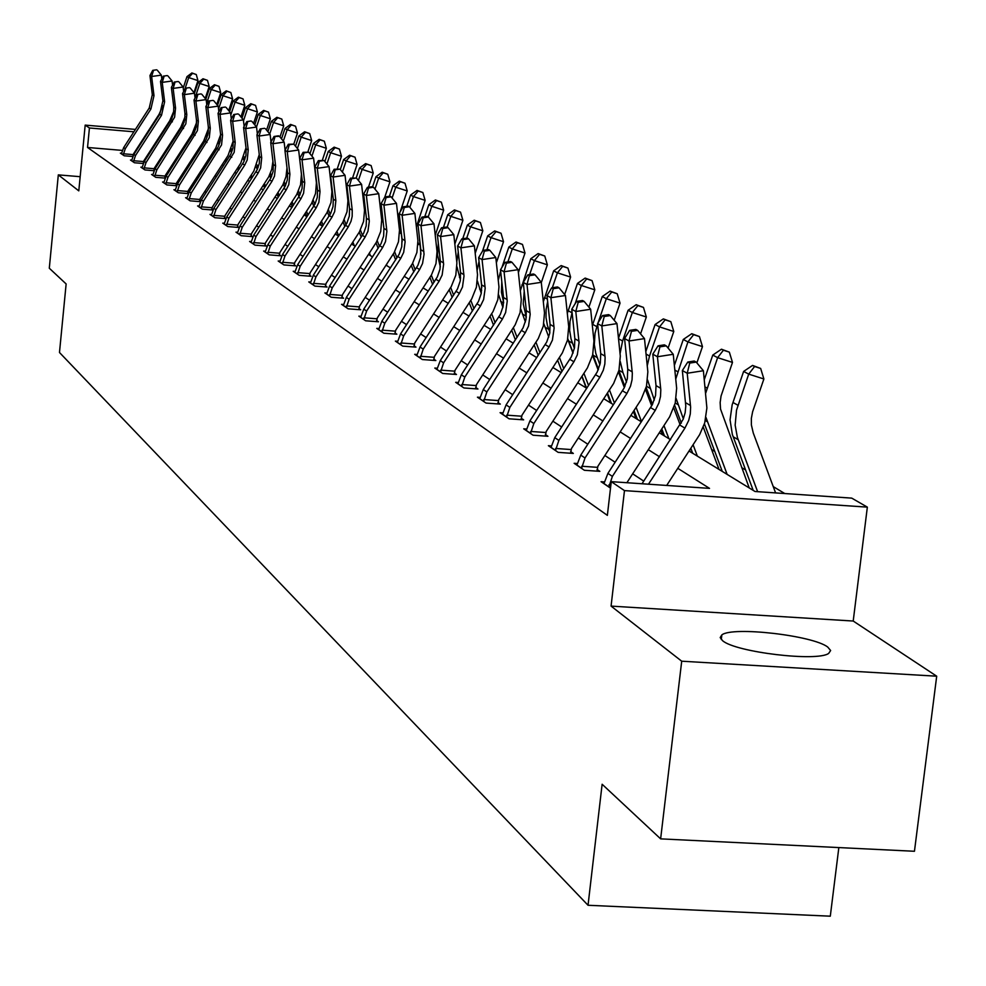 <?xml version="1.0" encoding="UTF-8"?>
<svg xmlns="http://www.w3.org/2000/svg" width="986" height="986" viewBox="0 0 986 986"><rect width="100%" height="100%" fill="white"/><g stroke="black" fill="none" stroke-linecap="round" stroke-linejoin="round"><path stroke-width="1.48" d="M827.735 647.062C812.957 635.44 732.438 626.209 721.838 634.91L720.187 637.585L722.664 640.752C735.704 652.214 817.234 661.963 828.671 653.41L830.631 650.513L827.735 647.062M689.054 451.033L755.017 491.496L851.731 498.127L867.347 507.137L624.471 490.609L611.258 481.649L709.526 488.378L677.813 468.338M853.21 621.032L611.073 606.107L681.708 661.199L660.632 838.864L914.453 851.275L936.7 676.199L853.21 621.032L867.347 507.137M838.839 847.578L830.298 916.191L588.038 905.271L59.48 352.495L66.136 283.943L49.3 268.229L58.31 174.879L78.794 190.865L85.19 125.111L135.415 129.412M784.757 493.53L773.258 486.616M745.564 469.952L741.768 467.672M714.776 451.428L711.695 449.579M681.708 661.199L936.7 676.199M80.174 176.691L58.31 174.879M122.264 150.402L87.532 147.469L607.364 515.358L611.258 481.649M643.747 481.131L632.667 473.822M615.141 462.261L604.874 455.495M587.816 444.23L578.314 437.957M561.687 427L552.875 421.182M536.667 410.496L528.521 405.11M512.708 394.683L505.165 389.704M489.734 379.536L482.746 374.926M467.684 364.98L461.226 360.716M446.498 351.016L440.532 347.072M426.137 337.582L420.628 333.934M406.552 324.653L401.462 321.3M387.695 312.217L382.999 309.123M369.528 300.225L365.202 297.378M352.014 288.676L348.046 286.051M335.117 277.522L331.469 275.119M318.798 266.762L315.471 264.568M303.047 256.372L300.003 254.363M287.813 246.327L285.053 244.503M273.097 236.615L270.583 234.951M258.85 227.211L256.57 225.708M245.058 218.116L243.012 216.76M231.698 209.303L229.861 208.095M218.744 200.762L217.117 199.69M206.197 192.48L204.755 191.53M194.02 184.444L192.763 183.618M182.2 176.654L181.116 175.939M170.726 169.087L169.802 168.47M159.584 161.729L158.82 161.223M148.763 154.592L148.134 154.173M135.711 151.536L135.057 151.487M121.512 153.237L120.366 153.138L124.224 155.776L132.74 156.491M131.668 160.151L130.472 160.04L134.441 162.752L143.216 163.491L143.783 160.903L169.765 120.711L173.881 111.024M142.095 167.25L140.875 167.152L144.954 169.937L154.001 170.701M152.83 174.571L151.561 174.46L155.763 177.332L165.093 178.109M163.873 182.09L162.567 181.991L166.893 184.937L176.506 185.738M176.654 185.43L176.001 184.986M175.249 189.842L173.906 189.731L178.355 192.775L188.277 193.589M188.388 193.355L187.562 192.8M186.958 197.816L185.578 197.705L190.15 200.836L200.404 201.674M200.478 201.526L199.48 200.861M199.024 206.037L197.594 205.926L202.315 209.155L212.902 210.018M212.939 209.944L211.768 209.155M211.472 214.517L209.993 214.393L214.862 217.721L225.769 218.609L224.426 217.709M224.303 223.255L222.774 223.132L227.803 226.57L238.871 227.47L237.49 226.534M237.54 232.277L235.974 232.154L241.151 235.703L252.391 236.603L250.974 235.642M251.22 241.595L249.594 241.459L254.943 245.12L266.356 246.032L264.889 245.046M265.345 251.208L263.656 251.073L269.19 254.856L280.788 255.781L279.26 254.758M279.938 261.154L278.188 261.019L283.919 264.926L295.689 265.85L294.124 264.79M295.036 271.433L293.224 271.286L299.14 275.328L311.108 276.277L309.481 275.168M310.652 282.058L308.778 281.922L314.904 286.1L327.069 287.049L325.38 285.915M326.822 293.076L324.875 292.916L331.222 297.254L343.596 298.216L341.846 297.032M343.572 304.477L341.55 304.317L348.132 308.815L360.716 309.777L358.904 308.556M360.938 316.296L358.842 316.136L365.658 320.795L378.464 321.769L376.578 320.499M378.944 328.548L376.763 328.387L383.837 333.219L396.865 334.205L394.918 332.898M397.641 341.279L395.374 341.107L402.719 346.123L415.981 347.121L413.96 345.753M417.053 354.492L414.699 354.319L422.328 359.533L435.837 360.543L433.741 359.114M437.242 368.222L434.789 368.049L442.726 373.472L456.481 374.483L454.3 373.004M458.243 382.506L455.68 382.321L463.938 387.966L477.964 389.002L475.683 387.461M480.108 397.383L477.434 397.185L486.036 403.077L500.321 404.1L497.955 402.51M502.885 412.875L500.087 412.678L509.059 418.803L523.64 419.851L521.163 418.187M526.635 429.033L523.714 428.824L533.081 435.22L547.945 436.28L545.369 434.53M551.433 445.894L548.376 445.684L558.15 452.364L573.322 453.424L570.635 451.6M577.34 463.519L574.135 463.297L584.353 470.273L599.845 471.345L597.035 469.447M604.443 481.932L601.078 481.698L610.507 488.156M611.073 606.107L624.471 490.609M87.532 147.469L89.43 127.983L85.19 125.111M660.632 838.864L602.126 784.252L588.038 905.271M175.212 135.858L176.001 136.351M186.44 142.748L187.377 143.327M197.989 149.835L199.098 150.513M209.882 157.131L211.177 157.92M222.146 164.65L223.612 165.549M234.767 172.39L236.43 173.413M247.794 180.376L249.655 181.523M261.216 188.622L263.311 189.904M275.082 197.114L277.399 198.543M289.391 205.901L291.955 207.467M304.169 214.96L307.003 216.698M319.452 224.34L322.558 226.238M335.252 234.027L338.654 236.11M351.595 244.047L355.317 246.34M368.517 254.437L372.572 256.927M386.056 265.197L390.468 267.896M404.235 276.339L409.03 279.284M423.093 287.912L428.306 291.104M442.677 299.917L448.31 303.38M463.013 312.389L469.114 316.136M484.151 325.355L490.757 329.41M506.151 338.851L513.287 343.227M529.051 352.902L536.754 357.622M552.912 367.531L561.244 372.646M577.796 382.802L586.793 388.311M603.777 398.738L613.489 404.691M630.929 415.389L641.405 421.811M659.326 432.805L670.64 439.744M176.58 135.439L175.533 135.353M148.59 130.546L149.243 130.608M162.628 131.754L163.479 131.816M177.073 132.987L178.109 133.073M133.874 131.791L89.43 127.983M659.56 456.789L648.344 449.702M630.584 438.474L620.194 431.905M602.914 420.985L593.289 414.896M576.453 404.248L567.529 398.615M551.125 388.237L542.867 383.012M526.857 372.893L519.203 368.061M503.587 358.189L496.513 353.715M481.254 344.065L474.71 339.923M459.796 330.507L453.745 326.674M439.177 317.467L433.594 313.93M419.346 304.921L414.182 301.667M400.242 292.854L395.485 289.847M381.841 281.22L377.465 278.446M364.105 270.004L360.087 267.465M346.998 259.182L343.301 256.853M330.47 248.743L327.093 246.611M314.522 238.649L311.44 236.702M299.103 228.9L296.293 227.125M284.19 219.471L281.639 217.869M269.757 210.351L267.452 208.896M255.793 201.526L253.722 200.207M242.26 192.973L240.399 191.802M229.146 184.678L227.495 183.642M216.439 176.642L214.985 175.718M204.102 168.852L202.833 168.039M192.134 161.285L191.037 160.582M180.524 153.939L179.588 153.348M169.235 146.803L168.458 146.31M158.265 139.876L157.637 139.47M147.222 133.726L147.308 132.937M123.176 155.048L125.284 148.676L150.92 109.002L153.989 95.654L151.634 76.489L149.958 75.565L152.312 94.681L153.989 95.654M152.312 94.681L149.243 108.004L123.669 147.592L121.401 153.841M162.9 105.675L159.079 114.314L133.455 153.952L132.9 156.145M156.614 69.809L152.744 70.351L156.614 69.809M153.409 70.709L151.634 76.489L161.334 75.146L161.815 78.991M123.262 153.767L133.122 154.605M161.334 75.146L157.292 70.179M152.744 70.351L149.958 75.565M193.971 92.598L197.952 80.606L188.72 77.574L184.789 89.443M192.59 73.321L196.276 74.529L191.888 72.952L192.59 73.321L188.72 77.574L186.97 76.649L183.223 87.951M183.79 121.241L184.185 122.239M190.101 137.079L190.606 138.336M184.394 119.429L184.702 120.206M190.927 135.797L191.432 137.066M186.97 76.649L191.888 72.952M196.276 74.529L197.952 80.606M133.356 162.024L135.501 155.541L161.494 115.325L164.625 101.792L162.234 82.368L160.508 81.419L162.9 100.794L164.625 101.792M162.9 100.794L159.781 114.302L133.849 154.432L131.545 160.78M167.275 75.577L163.343 76.132L167.275 75.577M164.033 76.501L162.234 82.368L172.069 81L172.587 85.166M133.455 160.718L143.438 161.556M172.069 81L167.965 75.959M163.343 76.132L160.508 81.419M143.845 169.185L146.014 162.616L174.608 117.211L175.545 108.103L173.142 88.407L171.367 87.434L173.782 107.08L175.545 108.103M173.782 107.08L173.61 113.193L171.638 118.998L144.313 161.47L141.972 167.903M185.121 116.607L180.758 127.28L154.408 168.039L153.816 170.677M178.232 81.518L174.251 82.072L178.232 81.518M174.953 82.454L173.142 88.407L183.113 87.014L183.667 91.525M143.931 167.854L154.05 168.705M183.113 87.014L178.947 81.9M174.251 82.072L171.367 87.434M205.224 98.44L209.18 86.522L199.825 83.453L195.031 97.873M203.732 79.126L207.479 80.359L203.005 78.757L203.732 79.126L199.825 83.453L198.026 82.504L194.464 93.214L195.055 98.082M195.006 128.279L195.511 129.548M201.464 144.474L202.056 145.953M195.647 126.442L196.091 127.551M202.303 143.155L202.894 144.646M198.026 82.504L203.005 78.757M207.479 80.359L209.18 86.522M216.784 104.43L220.716 92.598L211.238 89.504L206.616 103.407M215.194 85.116L218.991 86.349L214.455 84.722L215.194 85.116L211.238 89.504L209.389 88.518L205.84 99.204M206.542 135.513L207.171 137.079M213.149 152.103L213.826 153.816M207.22 133.665L207.787 135.107M214.011 150.747L214.701 152.46M209.389 88.518L214.455 84.722M218.991 86.349L220.716 92.598M154.617 176.556L156.823 169.888L185.836 123.829L186.798 114.598L184.357 94.631L182.533 93.621L184.974 113.538L186.798 114.598M184.974 113.538L184.789 119.737L182.804 125.629L155.073 168.717L152.694 175.237M196.645 122.424L192.06 134.047L165.328 175.397L164.736 178.072M189.509 87.631L185.467 88.185L189.509 87.631M154.716 175.212L164.982 176.063M190.236 88.025L194.464 93.214L184.357 94.631L186.194 88.592M185.467 88.185L182.533 93.621M165.722 184.136L167.953 177.381L197.397 130.657L198.371 121.278L195.906 101.028L194.032 99.98L196.485 120.193L198.371 121.278M196.485 120.193L196.313 126.479L194.279 132.457L166.153 176.161L163.738 182.78M208.477 128.463L203.695 141.01L176.58 182.952L175.976 185.688M201.107 93.904L197.003 94.483L201.107 93.904M197.755 94.89L195.906 101.028L206.16 99.586L206.789 104.836M165.808 182.767L176.223 183.642M206.16 99.586L201.859 94.323M197.003 94.483L194.032 99.98M177.147 191.95L179.415 185.085L209.291 137.67L210.277 128.155L207.787 107.61L205.864 106.537L208.342 127.046L210.277 128.155M208.342 127.046L208.157 133.418L206.099 139.494L177.554 183.84L175.101 190.544M220.63 134.725L215.675 148.171L188.153 190.742L187.55 193.527M213.05 100.375L208.896 100.966L213.05 100.375M209.673 101.385L207.787 107.61L218.189 106.143L218.88 111.788M177.233 190.557L187.784 191.432M218.189 106.143L213.826 100.806M208.896 100.966L205.864 106.537M228.69 110.58L232.597 98.859L222.984 95.716L218.547 109.064M226.99 91.267L230.835 92.524L226.225 90.86L226.99 91.267L222.984 95.716L221.074 94.705L217.536 105.354M218.411 142.97L219.151 144.819M225.165 159.966L225.954 161.926M219.126 141.109L219.829 142.871M226.065 158.586L226.854 160.545M221.074 94.705L226.225 90.86M230.835 92.524L232.597 98.859M240.941 116.915L244.811 105.305L235.075 102.125L230.823 114.869M239.13 97.589L243.024 98.871L238.341 97.183L239.13 97.589L235.075 102.125L233.115 101.077L229.59 111.677M230.638 150.661L231.488 152.805M237.552 168.088L238.439 170.319M231.377 148.775L232.215 150.87M238.476 166.659L239.364 168.889M233.115 101.077L238.341 97.183M243.024 98.871L244.811 105.305M253.562 123.423L257.395 111.936L247.511 108.706L243.48 120.822M251.615 104.109L255.571 105.403L250.801 103.69L251.615 104.109L247.511 108.706L245.502 107.634L241.989 118.184M243.222 158.598L244.183 161.026M250.308 176.482L251.307 178.984M243.998 156.688L244.959 159.116M251.27 175.003L252.256 177.517M245.502 107.634L250.801 103.69M255.571 105.403L257.395 111.936M266.565 130.115L270.349 118.776L260.329 115.498L256.496 127.009M264.482 110.826L268.488 112.133L263.656 110.395L264.482 110.826L260.329 115.498L258.258 114.401L254.758 124.877M256.187 166.77L257.272 169.493M263.459 185.146L264.568 187.944M257.013 164.835L258.098 167.608M264.445 183.63L265.554 186.428M258.258 114.401L263.656 110.395M268.488 112.133L270.349 118.776M279.975 137.005L283.709 125.814L273.541 122.498L269.72 133.96M277.756 117.741L281.811 119.072L276.893 117.297L277.756 117.741L273.541 122.498L271.396 121.352L267.921 131.779M269.548 175.212L270.743 178.244M277.029 194.106L278.249 197.225M270.411 173.265L271.643 176.358M278.04 192.541L279.272 195.659M271.396 121.352L276.893 117.297M281.811 119.072L283.709 125.814M293.779 144.116L297.476 133.073L287.16 129.708L283.339 141.134M291.425 124.877L295.541 126.22L290.537 124.409L291.425 124.877L287.16 129.708L284.954 128.537L281.503 138.878M283.339 183.938L284.646 187.266M291.018 203.387L292.374 206.826M284.239 181.954L285.595 185.393M292.066 201.76L293.421 205.211M284.954 128.537L290.537 124.409M295.541 126.22L297.476 133.073M307.928 151.77L311.675 140.554L301.211 137.14L297.402 148.516M305.524 132.235L309.715 133.603L304.612 131.754L305.524 132.235L301.211 137.14L298.931 135.932L295.504 146.187M297.562 192.936L298.992 196.584M305.45 212.976L306.892 216.637M298.511 190.939L300.003 194.723M306.535 211.312L308.026 215.108M298.931 135.932L304.612 131.754M309.715 133.603L311.675 140.554M322.385 160.065L326.329 148.282L315.705 144.819L311.921 156.133M320.08 139.827L324.32 141.208L319.131 139.334L320.08 139.827L315.705 144.819L313.351 143.574L309.949 153.73M312.229 202.253L313.794 206.21M320.364 222.91L321.399 225.523M313.24 200.22L314.867 204.361M321.485 221.184L323.125 225.363M313.351 143.574L319.131 139.334M324.32 141.208L326.329 148.282M337.249 168.803L341.464 156.256L330.667 152.744L326.908 163.984M335.104 147.666L339.418 149.071L334.131 147.148L335.104 147.666L330.667 152.744L328.239 151.462L324.875 161.507M327.389 211.879L329.077 216.168M335.77 233.214L336.362 234.705M328.449 209.821L330.211 214.319M336.929 231.427L338.728 235.999M328.239 151.462L334.131 147.148M339.418 149.071L341.464 156.256M352.606 177.85L357.092 164.502L346.135 160.94L342.389 172.094M350.622 155.763L355.009 157.193L349.611 155.233L350.622 155.763L346.135 160.94L343.621 159.609L340.293 169.53M343.054 221.85L344.878 226.497M344.163 219.767L346.074 224.635M352.902 242.051L354.344 245.736M343.621 159.609L349.611 155.233M355.009 157.193L357.092 164.502M365.51 210.252L364.5 201.526M368.468 187.229L373.238 173.018L362.121 169.395L358.399 180.463M366.669 164.132L371.118 165.574L365.621 163.59L366.669 164.132L362.121 169.395L359.52 168.027L356.192 177.924M359.249 232.166L361.221 237.207M360.408 230.058L362.466 235.297M369.417 253.057L370.403 255.584M359.52 168.027L365.621 163.59M371.118 165.574L373.238 173.018M383.258 222.922L381.36 216.784M381.027 213.814L381.508 207.454M384.75 197.262L389.951 181.818L378.649 178.146L374.963 189.102M383.258 172.784L387.769 174.251L382.174 172.217L383.258 172.784L378.649 178.146L375.962 176.728L372.572 186.785M376.011 242.864L378.143 248.336M377.219 240.72L379.425 246.352M386.512 264.494L387.005 265.776M375.962 176.728L382.174 172.217M387.769 174.251L389.951 181.818M400.71 233.534L399.478 230.33M398.282 219.237L399.268 214.603M400.168 211.904L407.23 190.939L395.743 187.204L392.095 198.038M400.427 181.732L405.012 183.236L399.305 181.153L400.427 181.732L395.743 187.204L392.97 185.738L389.408 196.276M383.246 222.589L383.837 227.766M393.34 253.944L395.657 259.885M394.622 251.775L396.988 257.839M392.97 185.738L399.305 181.153M405.012 183.236L407.23 190.939M416.4 226.805L425.126 200.368L413.454 196.584L409.843 207.282M418.2 191.013L422.858 192.529L417.041 190.409L418.2 191.013L413.454 196.584L410.57 195.055L406.787 206.296M400.76 227.754L402.189 241.681M411.298 265.444L413.812 271.902M412.653 263.237L415.192 269.782M418.816 244.602L417.978 242.445M410.57 195.055L417.041 190.409M422.858 192.529L425.126 200.368M435.245 235.149L443.663 210.154L431.794 206.296L428.207 216.92M436.601 200.614L441.346 202.155L435.405 199.985L436.601 200.614L431.794 206.296L428.811 204.718L424.769 216.698M419.161 235.087L420.936 254.24M429.908 277.399L432.632 284.412M431.326 275.143L434.062 282.206M437.599 256.138L437.106 254.869M428.811 204.718L435.405 199.985M441.346 202.155L443.663 210.154M454.842 244.035L462.89 220.285L450.812 216.365L447.151 227.187M455.692 210.573L460.524 212.138L454.447 209.919L455.692 210.573L450.812 216.365L447.718 214.726L443.404 227.507M438.326 243.271L437.476 254.819L440.335 266.886M449.222 289.822L452.167 297.427M450.701 287.518L453.646 295.147M447.718 214.726L454.447 209.919M460.524 212.138L462.89 220.285M475.215 253.254L482.82 230.786L470.532 226.817L466.698 238.144M475.486 220.901L480.404 222.491L474.204 220.223L475.486 220.901L470.532 226.817L467.327 225.116L462.717 238.735M458.268 252.071L456.801 261.66M456.949 266.762L460.425 279.913M469.262 302.764L472.442 310.997M470.803 300.373L473.983 308.63M467.327 225.116L474.204 220.223M480.404 222.491L482.82 230.786M496.377 262.744L503.513 241.706L491.016 237.651L486.899 249.791M496.044 231.611L501.036 233.238L494.701 230.921L496.044 231.611L491.016 237.651L487.676 235.888L482.499 251.159M479.036 261.401L477.113 270.484M477.421 281.01L481.267 293.421M480.33 273.196L481.784 287.69M490.067 316.235L493.518 325.158M491.669 313.758L495.12 322.681M487.676 235.888L494.701 230.921M501.036 233.238L503.513 241.706M518.389 272.53L525.008 253.032L512.289 248.916L507.864 261.919M517.391 242.753L522.469 244.405L515.998 242.026L517.391 242.753L512.289 248.916L508.825 247.092L501.923 267.416M500.641 271.175L498.287 280.258M498.682 294.95L502.909 307.422M501.788 281.688L501.418 292.213L503.636 302.369M511.709 330.285L515.419 339.936M513.373 327.709L517.083 337.36M508.825 247.092L515.998 242.026M522.469 244.405L525.008 253.032M188.905 199.985L191.21 193.034L221.542 144.905L222.553 135.255L220.038 114.401L218.054 113.291L220.568 134.096L222.553 135.255M220.568 134.096L220.371 140.567L218.276 146.729L189.3 191.74L186.81 198.556M233.127 141.22L228.025 155.554L200.084 198.765L199.468 201.6M225.35 107.043L221.135 107.634L225.35 107.043M221.936 108.078L220.038 114.401L230.588 112.909L231.316 118.961M189.004 198.58L199.714 199.468M230.588 112.909L226.151 107.474M221.135 107.634L218.054 113.291M201.033 208.28L203.375 201.206L234.175 152.349L235.198 142.551L232.659 121.389L230.613 120.255L233.152 141.368L235.198 142.551M233.152 141.368L232.955 147.937L230.835 154.186L201.403 199.887L198.876 206.801M246.007 147.851L240.744 163.171L212.372 207.023L211.744 209.919M238.033 113.908L233.756 114.512L238.033 113.908M234.582 114.968L232.659 121.389L243.369 119.873L244.146 126.368M201.132 206.85L211.99 207.738M243.369 119.873L238.858 114.364M233.756 114.512L230.613 120.255M213.543 216.821L215.922 209.648L244.75 165.081L247.19 160.028L248.238 150.082L245.674 128.599L243.567 127.428L246.13 148.861L248.238 150.082M246.13 148.861L245.921 155.529L243.764 161.877L213.876 208.28L211.312 215.293M259.269 154.58L253.858 171.009L225.042 215.552L224.414 218.498M251.11 120.995L246.771 121.611L251.11 120.995M247.609 122.067L245.674 128.599L256.545 127.058L257.371 134.01M213.629 215.379L224.66 216.267M256.545 127.058L251.96 121.451M246.771 121.611L243.567 127.428M226.435 225.634L228.851 218.35L258.135 173.08L260.624 167.953L261.697 157.859L259.096 136.043L256.915 134.835L259.515 156.589L261.697 157.859M259.515 156.589L259.306 163.368L257.112 169.814L226.755 216.932L224.13 224.056M272.937 161.31L271.754 169.284L268.759 176.777L238.107 224.34L237.466 227.347M264.593 128.303L260.181 128.919L264.593 128.303M261.056 129.4L259.096 136.043L270.127 134.466L271.014 141.91M226.534 224.167L237.725 225.067M270.127 134.466L265.468 128.772M260.181 128.919L256.915 134.835M239.746 234.73L242.199 227.335L271.963 181.338L274.49 176.137L275.575 165.87L272.949 143.709L270.706 142.465L273.319 164.576L275.575 165.87M273.319 164.576L273.11 171.453L270.879 177.998L240.029 225.868L237.367 233.103M287 167.879L286.002 176.642L282.834 184.9L251.59 233.411L250.949 236.492M278.508 135.834L274.034 136.475L279.42 136.327L278.508 135.834M274.934 136.968L272.949 143.709L284.153 142.12L285.09 150.069M239.844 233.238L251.196 234.15M284.153 142.12L279.42 136.327M274.034 136.475L270.706 142.465M253.488 244.134L255.978 236.603L286.223 189.867L288.799 184.579L289.909 174.152L287.259 151.647L284.929 150.353L287.579 172.809L289.909 174.152M287.579 172.809L287.357 179.797L285.09 186.44L253.747 235.099L251.036 242.445M289.268 144.782L293.816 144.129L288.331 144.264L289.268 144.782L287.259 151.647L298.635 150.008L301.433 174.263L300.57 184.739L296.675 194.562L265.517 242.766L264.864 245.921M253.587 242.605L265.123 243.53M298.635 150.008L293.816 144.129M288.331 144.264L284.929 150.353M267.687 253.833L270.213 246.18L300.976 198.679L303.577 193.293L304.723 182.706L302.036 159.831L299.633 158.499L302.308 181.313L304.723 182.706M302.308 181.313L302.086 188.412L299.769 195.179L267.909 244.627L265.148 252.096M304.07 152.842L308.692 152.189L303.109 152.325L304.07 152.842L302.036 159.831L313.597 158.167L316.42 182.804L315.545 193.466L311.576 203.436L279.901 252.441L279.235 255.657M267.773 252.28L279.494 253.217M313.597 158.167L308.692 152.189M303.109 152.325L299.633 158.499M282.366 263.866L284.929 256.089L316.21 207.775L318.86 202.315L320.031 191.543L317.307 168.298L314.83 166.917L317.541 190.113L320.031 191.543M317.541 190.113L317.295 197.323L314.953 204.201L282.538 254.474L279.728 262.066M319.365 161.186L324.061 160.508L318.367 160.644L319.365 161.186L317.307 168.298L329.053 166.597L331.912 191.641L331.013 202.475L326.982 212.619L294.777 262.449L294.099 265.727M282.452 262.288L294.358 263.225M329.053 166.597L324.061 160.508M318.367 160.644L314.83 166.917M297.538 274.231L300.151 266.319L331.962 217.191L334.661 211.633L335.856 200.688L333.108 177.049L330.544 175.619L333.28 199.197L335.856 200.688M333.28 199.197L333.034 206.542L330.643 213.531L297.686 264.655L294.814 272.37M335.191 169.814L339.96 169.124L334.155 169.247L335.191 169.814L333.108 177.049L345.051 175.323L347.935 200.787L347.01 211.793L342.906 222.109L310.146 272.789L309.468 276.142M297.624 272.629L309.727 273.578M345.051 175.323L339.96 169.124M334.155 169.247L330.544 175.619M313.24 284.966L315.902 276.918L348.268 226.94L351.016 221.283L352.175 216.39L352.236 210.141L349.463 186.107L346.801 184.629L349.574 208.613L352.236 210.141M349.574 208.613L349.315 216.07L346.875 223.181L313.338 275.193L310.43 283.044M351.558 178.737L356.414 178.035L350.498 178.158L351.558 178.737L349.463 186.107L361.591 184.345L364.524 210.24L363.575 221.443L359.397 231.932L326.058 283.487L325.368 286.926M313.326 283.339L325.626 284.301M361.591 184.345L356.414 178.035M350.498 178.158L346.801 184.629M329.497 296.083L332.208 287.887L365.153 237.022L367.951 231.266L369.306 221.209L366.385 195.487L363.637 193.959L366.435 218.35L369.195 219.94M366.435 218.35L366.176 225.942L363.686 233.177L329.558 286.1L326.588 294.087M368.517 187.981L373.447 187.266L372.338 186.662L367.408 187.377L368.517 187.981L366.385 195.487L378.735 193.687L381.693 220.026L380.719 231.427L376.455 242.1L342.536 294.555L341.822 298.08M329.595 294.42L342.093 295.393M378.735 193.687L373.447 187.266M367.408 187.377L363.637 193.959M346.345 307.595L349.106 299.251L382.642 247.474L385.489 241.619L386.882 231.377L383.936 205.211L381.077 203.621L383.911 228.444L386.771 230.095M383.911 228.444L383.628 236.172L381.101 243.53L346.357 297.402L343.325 305.524M386.081 197.557L391.097 196.83L389.951 196.202L384.934 196.929L386.081 197.557L383.936 205.211L396.483 203.375L399.478 230.169L398.48 241.767L394.141 252.638L359.594 306.042L358.879 309.641M346.431 305.894L359.15 306.88M396.483 203.375L391.097 196.83M384.934 196.929L381.077 203.621M363.797 319.526L366.619 311.034L400.772 258.32L403.681 252.354L405.098 241.927L402.115 215.281L399.157 213.642L402.017 238.895L404.987 240.609M402.017 238.895L401.733 246.771L399.157 254.252L363.76 309.123L360.679 317.393M404.297 207.491L409.4 206.74L408.204 206.086L403.101 206.838L404.297 207.491L402.115 215.281L414.884 213.407L417.916 240.695L416.893 252.49L412.468 263.558L377.293 317.936L376.566 321.621M363.896 317.8L376.837 318.786M414.884 213.407L409.4 206.74M403.101 206.838L399.157 213.642M381.915 331.912L384.786 323.26L419.592 269.56L422.55 263.484L424.054 254.203L420.985 225.732L417.916 224.032L420.8 249.754L423.881 251.529M420.8 249.754L420.504 257.765L417.879 265.394L381.829 321.276L378.673 329.694M423.191 217.783L428.38 217.019L427.148 216.353L421.959 217.117L423.191 217.783L420.985 225.732L433.976 223.822L437.032 251.603L435.985 263.619L431.486 274.884L395.645 330.273L394.905 334.057M382.013 330.15L395.176 331.148M433.976 223.822L428.38 217.019M421.959 217.117L417.916 224.032M400.723 344.755L403.644 335.955L439.115 281.22L442.135 275.032L443.614 264.223L440.569 236.591L437.377 234.816L440.311 261.019L443.503 262.855M440.311 261.019L440.002 269.178L437.316 276.943L400.575 333.884L397.346 342.462M442.8 228.481L448.088 227.692L446.806 227.002L441.518 227.778L442.8 228.481L440.569 236.591L453.806 234.631L456.888 262.917L455.815 275.168L451.218 286.643L414.687 343.091L413.947 346.973M400.809 342.968L414.219 343.978M453.806 234.631L448.088 227.692M441.518 227.778L437.377 234.816M420.258 358.115L423.228 349.13L459.402 293.347L462.483 287.037L463.999 276.018L460.918 247.856L457.603 246.019L460.561 272.715L463.876 274.626M460.561 272.715L460.24 281.022L457.504 288.947L420.048 346.986L416.758 355.724M463.173 239.586L468.56 238.785L467.228 238.057L461.842 238.858L463.173 239.586L460.918 247.856L474.389 245.859L477.52 274.687L476.411 287.16L471.727 298.869L434.481 356.402L433.717 360.383M420.344 356.279L434 357.302M474.389 245.859L468.56 238.785M461.842 238.858L457.603 246.019M440.569 371.993L443.601 362.836L480.49 305.943L483.633 299.51L485.186 288.282L482.068 259.577L478.629 257.666L481.612 284.88L485.063 286.864M481.612 284.88L481.279 293.347L478.493 301.42L440.286 360.605L436.921 369.503M484.36 251.134L489.845 250.308L488.452 249.557L482.967 250.382L484.36 251.134L482.068 259.577L495.798 257.531L498.965 286.914L497.819 299.633L493.037 311.564L455.051 370.231L454.287 374.323M440.656 370.132L454.558 371.155M495.798 257.531L489.845 250.308M482.967 250.382L478.629 257.666M461.695 386.438L464.788 377.096L502.429 319.057L505.633 312.5L507.235 301.038L504.08 271.779L500.494 269.794L503.526 297.525L507.112 299.596M503.526 297.525L503.168 306.165L500.321 314.398L461.337 374.766L457.898 383.837M506.397 263.151L511.993 262.313L510.538 261.524L504.955 262.362L506.397 263.151L504.08 271.779L518.081 269.671L521.274 299.645L520.103 312.611L515.21 324.776L476.448 384.626L475.671 388.829M461.781 384.528L475.955 385.563M518.081 269.671L511.993 262.313M504.955 262.362L500.494 269.794M483.695 401.475L486.85 391.935L525.279 332.713L528.545 326.009L530.185 314.324L527.005 284.473L523.27 282.403L526.327 310.701L530.061 312.858M526.327 310.701L525.969 319.513L523.048 327.907L483.263 389.519L479.738 398.775M529.346 275.661L535.041 274.798L533.537 273.985L527.843 274.835L529.346 275.661L527.005 284.473L541.277 282.316L544.494 312.882L543.298 326.12L538.294 338.531L498.731 399.613L497.942 403.927M483.781 399.527L498.226 400.575M541.277 282.316L535.041 274.798M527.843 274.835L523.27 282.403M506.619 417.14L509.848 407.403L549.079 346.936L552.431 340.096L554.107 328.165L550.891 297.71L546.996 295.553L550.089 324.419L553.984 326.674M550.089 324.419L549.707 333.416L546.737 341.994L506.101 404.876L502.503 414.33M553.257 288.688L559.074 287.813L557.509 286.963L551.692 287.838L553.257 288.688L550.891 297.71L565.446 295.504L568.7 326.699L567.468 340.195L562.365 352.865L521.964 415.229L521.15 419.679M506.705 415.155L521.434 416.203M565.446 295.504L559.074 287.813M551.692 287.838L546.996 295.553M530.53 433.483L533.833 423.536L573.914 361.776L577.34 354.8L579.065 342.61L575.799 311.514L571.744 309.259L574.863 338.728L578.942 341.082M574.863 338.728L574.481 347.91L571.424 356.673L529.913 420.911L526.228 430.549M578.203 302.295L584.143 301.396L582.504 300.508L576.576 301.408L578.203 302.295L575.799 311.514L590.651 309.247L593.954 341.094L592.672 354.886L587.446 367.827L546.17 431.511L545.357 436.095M530.616 431.449L545.64 432.509M590.651 309.247L584.143 301.396M576.576 301.408L571.744 309.259M555.488 450.54L558.865 440.385L599.833 377.268L603.333 370.132L604.837 363.982L605.108 357.696L601.817 325.935L597.578 323.581L600.733 353.678L604.985 356.131M600.733 353.678L600.326 363.045L597.208 371.993L554.773 437.636L551.001 447.484M604.245 316.494L610.309 315.569L608.596 314.633L602.545 315.557L604.245 316.494L601.817 325.935L616.977 323.605L620.305 356.131L618.986 370.206L613.649 383.431L571.461 448.519L570.623 453.24M555.574 448.457L570.919 449.542M616.977 323.605L610.309 315.569M602.545 315.557L597.578 323.581M581.567 468.375L585.018 457.985L626.923 393.451L630.51 386.167L632.038 379.869L632.334 373.447L629.006 340.996L624.569 338.531L627.762 369.282L632.211 371.845M627.762 369.282L627.33 378.858L624.138 388.003L580.754 455.113L576.884 465.17M631.459 331.321L637.646 330.372L635.859 329.41L629.672 330.359L631.459 331.321L629.006 340.996L644.487 338.605L647.851 371.833L646.483 386.229L641.023 399.737L597.873 466.279L597.023 471.148M581.666 466.242L597.319 467.327M644.487 338.605L637.646 330.372M629.672 330.359L624.569 338.531M608.855 487.022L612.38 476.386L655.259 410.386L658.919 402.929L660.497 396.495L660.805 389.926L657.44 356.747L652.794 354.171L656.023 385.612L660.682 388.287M656.023 385.612L655.579 395.398L652.301 404.753L607.918 473.379L603.95 483.67M664.379 344.853L658.056 345.827L659.93 346.85L666.253 345.864L664.379 344.853M659.93 346.85L657.44 356.747L673.253 354.294L676.655 388.262L675.25 402.978L669.654 416.795L626.886 482.721M608.941 484.841L610.876 484.964M673.253 354.294L666.253 345.864M658.056 345.827L652.794 354.171M642.046 483.756L683.212 419.198L685.147 412.715L685.788 406.035L682.349 370.551L687.217 373.25L689.732 363.094L696.19 362.084L694.23 361.024L687.784 362.035L689.732 363.094M648.48 484.2L684.925 428.109L688.684 420.48L690.299 413.898L690.619 407.181L687.217 373.25L703.388 370.724L706.888 407.982L704.694 422.969L699.629 434.653L666.684 485.445M703.388 370.724L696.19 362.084M687.784 362.035L682.349 370.551M541.302 282.612L547.353 264.815L534.4 260.624L529.655 274.564M539.576 254.326L544.753 256.003L538.122 253.575L539.576 254.326L534.4 260.624L530.801 258.726L520.349 290.685M520.793 309.123L525.39 321.966M524.219 291.264L523.221 303.848L526.314 317.159M534.202 344.94L538.22 355.379M535.953 342.265L539.958 352.705M530.801 258.726L538.122 253.575M544.753 256.003L547.353 264.815M564.645 294.543L570.598 277.078L557.398 272.814L552.32 287.752M562.661 266.368L567.936 268.081L561.157 265.579L562.661 266.368L557.398 272.814L553.651 270.83L543.36 301.716M543.816 323.691L548.771 337.089M547.637 301.617L546.096 309.592L546.034 317.652L547.44 325.528L549.88 332.442M557.632 360.247L561.958 371.537M559.444 357.462L563.77 368.752M586.165 387.929L581.9 376.479M573.002 353.148L567.689 339.233M553.651 270.83L561.157 265.579M567.936 268.081L570.598 277.078M588.901 307.139L594.804 289.835L581.358 285.496L575.121 303.75M586.695 278.915L592.068 280.64L585.129 278.089L586.695 278.915L581.358 285.496L577.451 283.426L567.344 313.326M572.102 312.636L569.982 321.51L569.649 330.347L571.067 338.987L574.394 348.329M567.788 338.74L573.112 352.852M582.048 376.258L586.608 388.201M583.934 373.349L588.593 385.551M610.556 402.892L607.13 393.574M598.157 370.009L592.561 355.317M577.451 283.426L585.129 278.089M592.068 280.64L594.804 289.835M614.179 320.228L620.034 303.133L606.316 298.721L598.12 322.693M611.739 291.979L617.224 293.742L610.1 291.116L611.739 291.979L606.316 298.721L602.249 296.564L592.364 325.503M597.627 324.123L595.039 333.231L594.336 344.484L595.778 353.308L599.919 364.857M592.796 354.356L598.465 369.282M607.499 393.007L611.48 403.459M609.471 389.963L614.488 403.151M635.97 418.483L633.443 411.507M624.36 387.572L618.493 372.092M602.249 296.564L610.1 291.116M617.224 293.742L620.034 303.133M640.555 333.872L646.335 316.999L632.346 312.5L622.585 340.996L620.095 353.493M637.856 305.598L643.451 307.398L636.155 304.711L637.856 305.598L632.346 312.5L628.107 310.257L618.505 338.272M620.293 361.615L622.93 372.548L626.541 382.087M618.9 370.576L624.914 386.426M634.06 410.558L637.4 419.358M636.13 407.378L641.529 421.626M662.481 434.74L660.928 430.327M651.684 405.887L645.534 389.618M628.107 310.257L636.155 304.711M643.451 307.398L646.335 316.999M668.089 348.083L673.783 331.481L659.523 326.896L649.527 356.008L647.272 365.658M665.119 319.821L670.825 321.658L663.344 318.897L665.119 319.821L659.523 326.896L655.086 324.542L645.818 351.558M647.592 380.041L654.322 400.082M646.15 387.523L652.51 404.346M661.816 428.959L664.465 435.96M663.985 425.632L668.915 438.684M690.138 451.699L689.645 450.109M680.204 425.028L673.758 407.945M655.086 324.542L663.344 318.897M670.825 321.658L673.783 331.481M696.868 362.897L702.476 346.604L687.92 341.932L675.767 378.981M693.614 334.685L699.431 336.559L691.741 333.712L693.614 334.685L687.92 341.932L683.286 339.467L674.387 365.362M676.137 398.517L683.347 418.89M674.634 405.271L681.351 423.105M690.841 448.285L692.727 453.289M693.109 444.797L697.373 456.148M719.028 469.422L703.264 427.135M683.286 339.467L691.741 333.712M699.431 336.559L702.476 346.604M749.237 487.947L720.519 409.017L720.15 402.522L721.062 396.002L732.487 362.417L717.623 357.659L705.656 393.229M723.404 350.227L729.344 352.138L721.456 349.204L723.404 350.227L717.623 357.659L712.767 355.083L704.287 379.696M706.013 417.509L727.138 474.402M704.423 423.857L722.282 471.419M712.767 355.083L721.456 349.204M729.344 352.138L732.487 362.417M775.6 492.914L753.267 433.014L751.394 425.003L751.357 418.335L752.626 411.704L763.891 378.981L748.707 374.125L736.53 410.139L735.149 425.176L737.368 437.353L757.618 491.681M754.598 366.496L760.662 368.444L752.552 365.424L754.598 366.496L748.707 374.125L743.629 371.426L732.154 404.876L730.047 419.789L732.339 434.432L753.205 490.387M743.629 371.426L752.552 365.424M760.662 368.444L763.891 378.981M121.414 153.767L123.176 154.975M149.243 108.004L150.92 109.002M123.669 147.592L125.284 148.676M131.557 160.706L133.369 161.938M159.781 114.302L161.494 115.325M133.849 154.432L135.501 155.541M141.984 167.83L143.845 169.099M170.615 120.773L172.377 121.833M144.313 161.47L146.014 162.616M152.707 175.163L154.629 176.469M181.757 127.441L183.569 128.525M155.073 168.717L156.823 169.888M163.75 182.706L165.722 184.049M193.219 134.293L195.092 135.402M166.153 176.161L167.953 177.381M175.114 190.471L177.147 191.851M205.026 141.343L206.961 142.489M177.554 183.84L179.415 185.085M460.647 278.015L459.414 277.312M481.698 290.278L479.59 289.058M500.863 273.208L500.099 272.777M503.599 303.047L500.543 301.26M186.822 198.469L188.918 199.899M217.191 148.615L219.175 149.798M189.3 191.74L191.21 193.034M198.889 206.715L201.045 208.182M229.726 156.096L231.772 157.316M201.403 199.887L203.375 201.206M211.324 215.207L213.543 216.735M242.642 163.824L244.75 165.081M213.876 208.28L215.922 209.648M224.142 223.982L226.435 225.547M255.966 171.786L258.135 173.08M226.755 216.932L228.851 218.35M237.379 233.016L239.746 234.643M269.72 179.994L271.963 181.338M240.029 225.868L242.199 227.335M251.048 242.359L253.488 244.035M283.906 188.474L286.223 189.867M253.747 235.099L255.978 236.603M265.16 252.009L267.687 253.735M298.573 197.237L300.976 198.679M267.909 244.627L270.213 246.18M279.753 261.98L282.366 263.755M313.733 206.296L316.21 207.775M282.538 254.474L284.929 256.089M294.839 272.284L297.538 274.133M329.398 215.663L331.962 217.191M297.686 264.655L300.151 266.319M310.442 282.957L313.24 284.855M345.618 225.35L348.268 226.94M313.338 275.193L315.902 276.918M326.6 293.988L329.497 295.973M362.404 235.383L365.153 237.022M329.558 286.1L332.208 287.887M343.338 305.438L346.345 307.484M379.795 245.773L382.642 247.474M346.357 297.402L349.106 299.251M360.691 317.295L363.809 319.415M397.826 256.557L400.772 258.32M363.76 309.123L366.619 311.034M378.686 329.595L381.915 331.801M416.523 267.724L419.592 269.56M381.829 321.276L384.786 323.26M397.37 342.352L400.723 344.644M435.935 279.321L439.115 281.22M400.575 333.884L403.644 335.955M416.77 355.613L420.258 357.992M456.099 291.375L459.402 293.347M420.048 346.986L423.228 349.13M436.946 369.405L440.569 371.87M477.051 303.898L480.49 305.943M440.286 360.605L443.601 362.836M457.923 383.739L461.695 386.315M498.854 316.925L502.429 319.057M461.337 374.766L464.788 377.096M479.763 398.664L483.695 401.351M521.557 330.483L525.279 332.713M483.263 389.519L486.85 391.935M502.527 414.219L506.619 417.016M545.196 344.619L549.079 346.936M506.101 404.876L509.848 407.403M526.253 430.438L530.53 433.359M569.859 359.36L573.914 361.776M529.913 420.911L533.833 423.536M551.026 447.361L555.488 450.417M595.606 374.742L599.833 377.268M554.773 437.636L558.865 440.385M576.909 465.047L581.567 468.239M622.499 390.813L626.923 393.451M580.754 455.113L585.018 457.985M603.974 483.547L608.855 486.874M650.637 407.625L655.259 410.386M607.918 473.379L612.38 476.386M680.081 425.212L684.925 428.109M685.615 402.695L690.483 405.505M523.64 285.891L521.89 284.917M525.883 316.025L522.309 313.942M547.378 299.103L544.555 297.538M548.672 329.299L544.962 327.142M572.028 312.845L568.158 310.689M572.41 343.128L568.54 340.873M596.776 326.625L592.734 324.382M597.134 357.524L593.104 355.182M622.585 340.996L618.555 338.753M622.93 372.548L618.974 370.255M649.527 356.008L646.077 354.085M649.848 388.225L646.483 386.265M677.69 371.685L674.868 370.12M677.961 404.617L675.237 403.027M707.135 388.09L705.015 386.906M707.381 421.749L705.347 420.566M737.959 405.258L732.918 402.448M738.169 439.682L733.14 436.749M721.838 634.91L721.284 639.544"/></g></svg>
